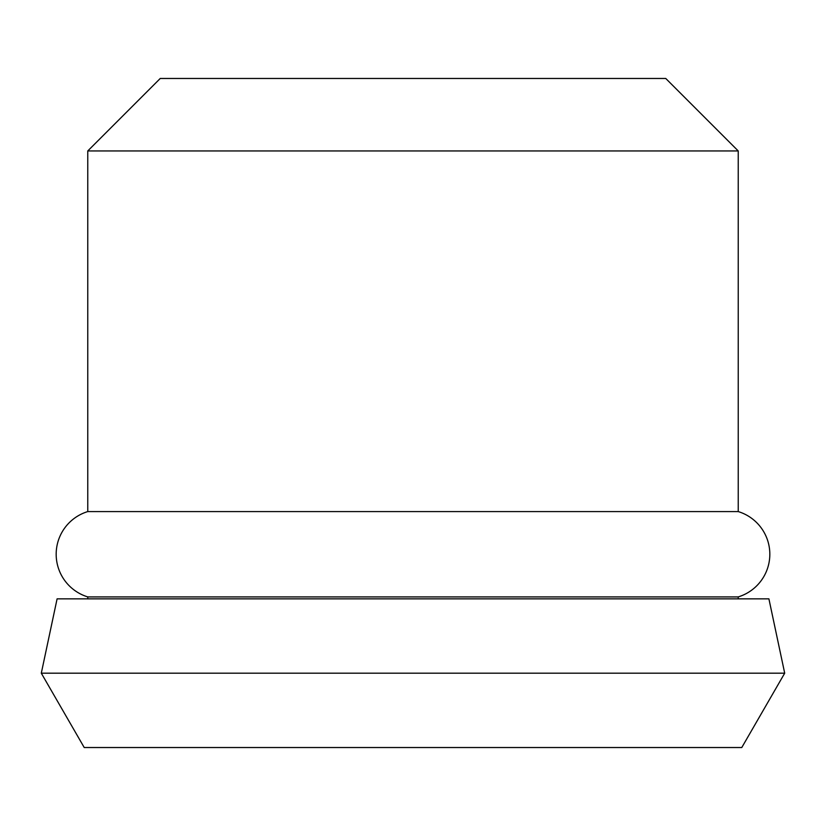 <?xml version="1.0" encoding="UTF-8"?>
<svg xmlns="http://www.w3.org/2000/svg" width="826" height="826" viewBox="0 0 826 826"><rect width="100%" height="100%" fill="white"/><g stroke="black" fill="none" stroke-linecap="round" stroke-linejoin="round"><path stroke-width="1.24" d="M784.7 673.19L741.779 747.53L84.221 747.53L41.3 673.19L784.7 673.19L768.903 598.85L57.097 598.85L41.3 673.19M413 150.951L738.237 150.951L665.756 78.47L160.244 78.47L87.763 150.951L413 150.951M413 511.583L738.237 511.583A44.604 44.604 0 0 1 738.237 596.909L87.763 596.909A44.604 44.604 0 0 1 87.763 511.583L413 511.583M738.237 511.583L738.237 150.951M738.237 598.85L738.237 596.909M87.763 511.583L87.763 150.951M87.763 598.85L87.763 596.909"/></g></svg>
